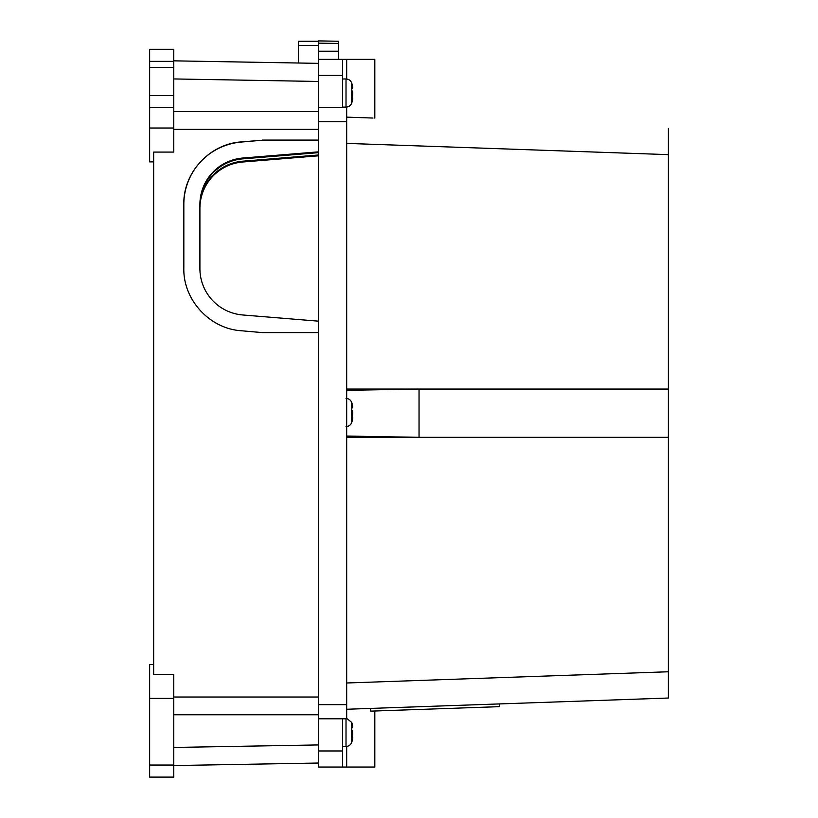 <?xml version="1.0" encoding="UTF-8"?>
<svg xmlns="http://www.w3.org/2000/svg" width="818" height="818" viewBox="0 0 818 818"><rect width="100%" height="100%" fill="white"/><g stroke="black" fill="none" stroke-linecap="round" stroke-linejoin="round"><path stroke-width="1.23" d="M346.014 426.577C348.826 426.423 350.738 425.033 351.75 422.395L351.75 421.188A32.168 28.231 180 0 0 352.793 417.538L352.558 419.225C352.221 420.881 352.221 420.881 352.558 419.225C352.221 420.881 352.221 420.881 352.558 419.225L352.476 417.262M352.405 417.2L352.783 412.139M352.558 410.472L352.558 414.532M352.762 407.078L352.558 405.779C352.221 404.123 352.221 404.123 352.558 405.779C352.221 404.123 352.221 404.123 352.558 405.779L352.364 407.916M351.75 421.188L351.75 402.599A32.168 32.168 0 0 1 352.313 404.562L352.323 404.603M318.529 763.03L173.774 765.556L173.774 748.951M318.529 41.248L298.417 41.248L298.417 45.45L318.529 45.45L318.529 59.346L346.679 59.346L346.679 78.998M338.632 59.346L338.632 41.248L318.529 40.9L318.529 45.45M298.417 45.45L298.417 63.017M153.661 161.882L149.643 161.882L149.643 128.017L173.774 128.017L173.774 152.076L153.661 152.076L153.661 674.318L173.774 674.318L173.774 777.1L149.643 777.1L149.643 664.513L153.661 664.513M262.2 62.383L241.085 62.015M318.529 63.364L173.774 60.839L173.774 67.383L173.774 49.295L149.643 49.295L149.643 61.36L173.774 61.36M149.643 67.383L149.643 95.532L173.774 95.532L173.774 67.383L149.643 67.383L149.643 61.36M173.774 95.532L173.774 128.017M318.529 155.809L242.742 162.005L242.742 161.187A46.646 46.534 0 0 0 199.909 207.557M242.742 161.187L318.529 154.98M199.909 205.236A46.646 46.534 180 0 1 242.742 158.866L318.529 152.659M318.529 321.177L242.742 314.971A46.646 46.534 0 0 1 199.909 268.601L199.909 204.418A46.646 46.534 0 0 1 242.742 158.038L318.529 151.841M318.529 140.236L262.2 140.236L241.085 142.076A62.73 62.577 0 0 0 183.825 204.418M262.2 140.236L241.085 141.933C209.602 143.968 183.12 172.721 183.825 204.142L183.825 268.304C183.109 299.787 209.602 328.693 241.085 330.738L262.2 332.589L318.529 332.589M262.2 140.093L318.529 140.093M318.529 714.779L173.774 714.779M149.643 698.378L173.774 698.378M318.529 111.616L173.774 111.616M149.643 95.532L149.643 107.598L173.774 107.598M149.643 128.017L149.643 107.598M242.742 162.005A46.646 46.534 0 0 0 199.909 208.386M342.65 78.957L346.014 78.957L346.014 107.107C348.826 106.953 350.738 105.563 351.75 102.935L351.75 101.718A32.168 28.231 180 0 0 352.793 98.068L352.558 99.765C352.221 101.412 352.221 101.412 352.558 99.765C352.221 101.412 352.221 101.412 352.558 99.765L352.476 97.802M352.405 97.731L352.783 92.679M352.558 91.013L352.558 95.062M352.762 87.608L352.558 86.309C352.221 84.653 352.221 84.653 352.558 86.309C352.221 84.653 352.221 84.653 352.558 86.309L352.364 88.446M351.75 101.718L351.75 83.139A32.168 32.168 0 0 1 352.313 85.092L352.323 85.133M346.014 718.797L346.014 746.456C348.826 746.302 350.738 744.912 351.75 742.274L351.75 741.067A32.168 28.231 180 0 0 352.793 737.417L352.558 739.104C352.221 740.76 352.221 740.76 352.558 739.104C352.221 740.76 352.221 740.76 352.558 739.104L352.476 737.141M352.405 737.079L352.722 733.613M352.558 730.351L352.558 734.411L352.558 730.351M352.762 726.957L352.558 725.648C352.221 724.002 352.221 724.002 352.558 725.648C352.221 724.002 352.221 724.002 352.558 725.648L352.364 727.795M351.75 741.067L351.75 722.478A32.168 32.168 0 0 1 352.313 724.441L352.323 724.482M374.818 118.119L374.818 59.346L346.679 59.346M342.65 107.598L318.529 107.598L346.679 107.598L342.65 107.598L342.65 59.346M346.679 746.415L346.679 767.049L318.529 767.049L318.529 59.346M318.529 121.739L346.679 121.739L346.679 107.076M346.679 121.739L346.679 718.797L318.529 718.797M346.679 117.138C384.071 118.436 384.071 118.436 346.679 117.138L372.947 118.048M499.246 703.93L499.338 706.66L435.043 708.909L370.748 711.149L370.656 708.419L346.679 709.257L668.357 698.03L668.357 671.762L346.679 682.989M434.951 706.179L370.656 708.419L434.951 706.179M374.818 711.006L374.818 767.049L346.679 767.049M346.679 437.323L419.051 437.323L346.679 436.055L419.051 437.323L668.357 437.323L668.357 671.762M346.679 389.071L668.357 389.071L668.357 128.365M419.051 389.071L346.679 390.329L419.051 389.071L419.051 437.323L346.679 436.055M668.357 437.323L668.357 389.071M342.65 718.797L342.65 767.049M173.774 747.458L318.529 744.932M173.774 78.937L318.529 81.463M173.774 129.356L318.529 129.356M173.774 697.028L318.529 697.028M149.643 765.034L173.774 765.034M242.742 158.866L242.742 158.038M338.632 51.227L318.529 51.227M342.65 75.43L318.529 75.43M338.632 43.477L318.529 43.139M668.357 154.633L346.679 143.395M318.529 704.646L346.679 704.646M318.529 750.965L342.65 750.965M346.014 398.427C348.826 398.581 350.738 399.971 351.75 402.599M351.75 422.395A32.168 32.168 0 0 0 352.313 420.442M346.014 107.107L342.65 107.107M346.014 78.957C348.826 79.111 350.738 80.501 351.75 83.139M351.75 102.935A32.168 32.168 0 0 0 352.313 100.972M346.014 746.456L342.65 746.456M351.75 722.478L346.679 718.347M351.75 742.274A32.168 32.168 0 0 0 352.313 740.321"/></g></svg>

